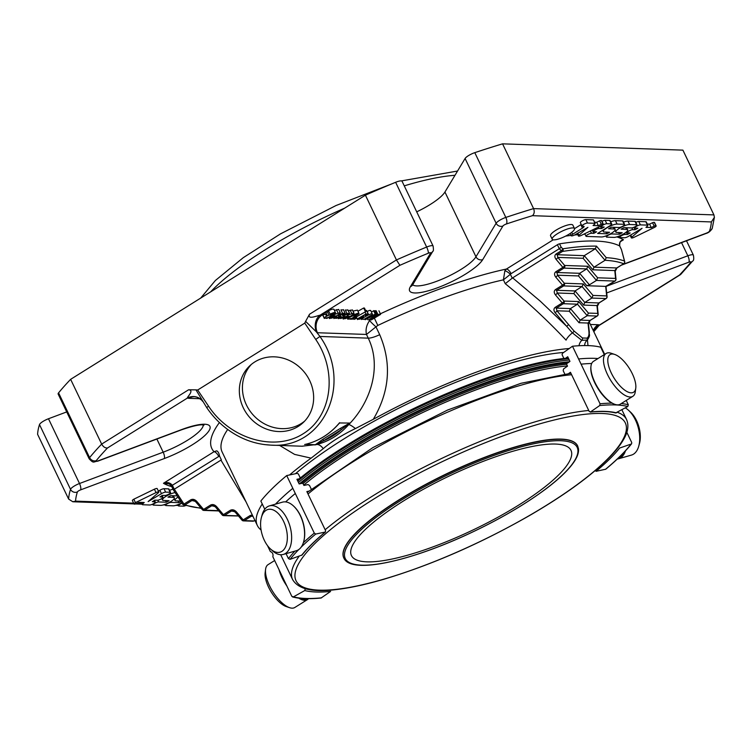 <?xml version="1.0" encoding="UTF-8"?>
<svg xmlns="http://www.w3.org/2000/svg" width="752" height="752" viewBox="0 0 752 752"><rect width="100%" height="100%" fill="white"/><g stroke="black" fill="none" stroke-linecap="round" stroke-linejoin="round"><path stroke-width="1.13" d="M555.484 444.056A121.721 29.46 -25.6 0 1 570.984 450.354A121.721 29.46 -25.6 0 1 473.948 529.521A121.721 29.46 -25.6 0 1 351.438 555.549A121.721 29.46 -25.6 0 1 425.171 488.311A121.721 29.46 -25.6 0 1 555.484 444.056M274.659 560.531L268.069 564.639A25.248 10.293 58 0 0 265.578 569.33L265.136 572.845A22.184 9.043 58 0 0 271.406 592.332A22.184 9.043 58 0 0 286.174 606.526L289.529 607.663A25.248 10.293 58 0 0 292.039 608.161A25.248 10.293 58 0 0 294.831 607.475L307.418 599.617A25.248 10.293 58 0 0 308.47 598.686M631.125 392.835A22.184 9.043 -122 0 1 610.455 371.168A22.184 9.043 -122 0 1 614.722 354.446A22.184 9.043 -122 0 1 629.49 368.63A22.184 9.043 -122 0 1 635.769 388.126A22.184 9.043 -122 0 1 631.125 392.835M617.307 459.04A25.248 14.109 -105.9 0 0 618.454 458.805L631.417 455.101A25.248 14.109 -105.9 0 0 635.073 452.92A25.248 14.109 -105.9 0 0 638.749 446.162L639.463 443.605A22.184 12.399 -105.9 0 0 630.467 412.058L628.503 410.263A25.248 14.109 -105.9 0 0 625.335 407.885M283.269 550.257A22.184 12.399 74.1 0 1 270.438 548.904A22.184 12.399 74.1 0 1 261.433 517.367A22.184 12.399 74.1 0 1 281.314 517.329A22.184 12.399 74.1 0 1 283.269 550.257M265.578 569.33A25.248 10.293 58 0 0 272.722 591.514A25.248 10.293 58 0 0 289.529 607.663M635.769 388.126L635.318 391.632A25.248 10.293 -122 0 1 632.827 396.323A25.248 10.293 -122 0 1 630.035 397A25.248 10.293 -122 0 1 609.007 377.448A25.248 10.293 -122 0 1 606.065 353.487A25.248 10.293 -122 0 1 611.376 353.308L614.722 354.446M638.749 446.162A25.248 14.109 -105.9 0 0 628.503 410.263M261.433 517.367L262.147 514.81A25.248 14.109 74.1 0 1 269.479 505.861A25.248 14.109 74.1 0 1 288.806 522.734A25.248 14.109 74.1 0 1 286.991 552.241A25.248 14.109 74.1 0 1 283.335 554.431A25.248 14.109 74.1 0 1 272.393 550.699L270.438 548.904M343.805 557.946A129.645 31.377 -25.6 0 1 343.758 557.843A129.645 31.377 -25.6 0 1 422.286 486.234A129.645 31.377 -25.6 0 1 561.077 439.102A129.645 31.377 -25.6 0 1 577.592 445.804A129.645 31.377 -25.6 0 1 577.639 445.917M298.713 598.131A25.248 10.293 58 0 0 304.626 600.293A25.248 10.293 58 0 0 307.418 599.617M278.992 569.574A25.248 10.293 58 0 0 286.888 586.043M632.827 396.323L620.24 404.191A25.248 10.293 -122 0 1 617.448 404.867A25.248 10.293 -122 0 1 614.939 404.369A25.248 10.293 -122 0 1 598.131 388.22A25.248 10.293 -122 0 1 590.987 366.036A25.248 10.293 -122 0 1 593.478 361.355L606.065 353.487M618.454 458.805A25.248 14.109 -105.9 0 0 622.111 456.614A25.248 14.109 -105.9 0 0 625.485 450.843M269.479 505.861L282.442 502.157A25.248 14.109 74.1 0 1 293.393 505.889A25.248 14.109 74.1 0 1 303.629 541.788A25.248 14.109 74.1 0 1 299.963 548.546A25.248 14.109 74.1 0 1 296.297 550.727L283.335 554.431M301.063 598.385A24.6 10.03 58 0 0 304.851 599.41A24.6 10.03 58 0 0 307.681 598.677M614.572 404.238A24.6 10.03 -122 0 1 614.224 404.125A24.6 10.03 -122 0 1 597.849 388.399A24.6 10.03 -122 0 1 590.893 366.788A24.6 10.03 -122 0 1 590.95 366.421M618.21 458.184A24.6 13.743 -105.9 0 0 621.321 456.201A24.6 13.743 -105.9 0 0 623.775 452.648M293.6 506.087A24.6 13.743 74.1 0 1 293.806 506.275A24.6 13.743 74.1 0 1 303.78 541.243A24.6 13.743 74.1 0 1 303.705 541.515M299.428 478.761L296.918 479.287L299.146 483.94L302.783 483.179L303.921 485.435L308.066 484.561L309.533 485.501L311.253 489.091M264.77 509.245L260.85 501.048A194.561 47.094 -25.6 0 1 286.719 475.565L297.125 473.375L298.365 473.957L300.039 477.445L299.681 478.704M275.467 504.15A194.561 47.094 -25.6 0 1 292.81 488.292L286.719 475.565M285.628 501.913A194.561 47.094 -25.6 0 1 295.301 493.491L292.81 488.292M294.869 551.141A194.561 47.094 154.4 0 0 288.42 558.595L286.051 553.651M308.734 491.169L306.854 491.564L325.616 530.724L325.24 532.049L315.755 534.052L314.289 533.112L295.301 493.491M288.42 558.595L290.075 559.338L302.041 555.014M302.06 555.023C307.653 547.982 315.473 540.274 325.522 531.918L325.24 532.049A179.907 43.541 154.4 0 0 301.58 555.352M605.473 469.342A193.264 46.784 154.4 0 0 631.154 444.056L619.648 448.042A179.907 43.541 154.4 0 1 595.988 471.344L605.745 469.21C616.79 460.045 625.42 451.548 631.624 443.727L631.727 442.533L626.82 432.306M564.733 373.904L563.192 370.708L563.539 368.95L567.506 366.149L566.463 363.846L569.95 361.392L567.722 356.739L565.457 358.337M565.072 358.61L563.718 358.121L562.054 354.634L562.515 353.271L572.488 346.24A194.561 47.094 -25.6 0 1 600.745 347.227L604.279 354.606M597.972 358.544A194.561 47.094 -25.6 0 0 578.589 358.967L572.488 346.24M578.589 358.967L581.08 364.165A194.561 47.094 -25.6 0 1 591.674 363.507M611.959 403.119A194.561 47.094 154.4 0 0 600.058 403.786L581.08 364.165M615.615 412.951L627.77 406.522L628.315 404.773L626.237 400.44M600.058 403.786L599.72 405.544L590.226 412.096C600.895 411.09 609.355 411.372 615.606 412.97M616.471 412.857A179.907 43.541 154.4 0 0 590.63 411.946L589.201 411.438L570.448 372.278L568.766 373.462M305.256 588.694L304.757 590.546L293.459 596.872L291.823 596.355L272.835 556.724C273.437 554.196 272.6 552.466 270.344 551.536L267.524 545.651M321.095 598L330.598 591.448A179.907 43.541 154.4 0 1 304.757 590.546M321.508 597.849A193.264 46.784 154.4 0 1 293.459 596.872L292.594 596.975C299.794 598.836 309.298 599.175 321.095 598.009M590.367 320.22A1.946 0.79 -122 0 1 590.226 320.39L597.267 316A1.946 1.946 0 0 0 598.169 314.148A1.946 1.372 174.2 0 0 597.746 313.405L588.402 313.076L587.227 315.708L577.48 304.193L563.351 303.705A1.946 1.711 -88 0 0 564.047 301.054A1.946 0.602 139.7 0 1 562.252 302.943A1.946 0.79 58 0 0 563.351 303.705L556.32 308.094L556.922 310.792L574.077 331.068L582.452 337.977L586.983 338.137C588.59 337.093 589.239 334.913 588.91 331.585L588.026 323.05L590.01 320.446L580.196 320.098L587.227 315.708L597.05 316.047A1.946 0.79 58 0 0 597.267 316A1.946 0.79 58 0 0 597.445 315.708M578.655 301.561L577.48 304.193L570.439 308.593L569.273 311.225L556.922 310.792A1.946 0.602 -40.3 0 1 555.117 312.682C553.528 310.473 553.557 308.696 555.211 307.342L562.252 302.943L555.427 294.887A1.946 0.602 -40.3 0 0 557.223 292.998L564.047 301.054L578.655 301.561L588.402 313.076M555.211 307.342A1.946 0.79 -122 0 0 556.32 308.094L570.439 308.593L580.196 320.098L579.021 322.73L588.026 323.05A1.946 1.372 -5.8 0 1 588.459 323.792L590.226 320.39A1.946 0.79 -122 0 1 590.01 320.446L597.05 316.047A1.946 1.711 92 0 0 597.746 313.405L596.947 305.556L598.93 302.953L584.802 302.464L575.054 290.949L573.879 293.581L557.223 292.998L556.621 290.3L563.662 285.91A1.946 1.711 -88 0 0 564.348 283.26A1.946 0.602 139.7 0 1 562.552 285.149A1.946 0.79 58 0 0 563.662 285.91L582.095 286.55L575.054 290.949L556.621 290.3A1.946 0.79 -122 0 1 555.521 289.548L562.552 285.149L555.728 277.093A1.946 0.602 -40.3 0 0 557.523 275.204L564.348 283.26L583.261 283.918L582.095 286.55L591.843 298.065L584.802 302.464L583.637 305.086L573.879 293.581M599.288 302.727A1.946 0.79 -122 0 1 599.147 302.896L606.187 298.506A1.946 1.946 0 0 0 607.09 296.655A1.946 1.372 174.2 0 0 606.657 295.912L593.018 295.433L591.843 298.065L605.971 298.553A1.946 0.79 58 0 0 606.187 298.506A1.946 0.79 58 0 0 606.366 298.215M589.418 284.82L579.67 273.305L578.495 275.937L557.523 275.204L556.922 272.506L563.962 268.116A1.946 1.711 -88 0 0 564.658 265.465A1.946 0.602 139.7 0 1 562.863 267.364A1.946 0.79 58 0 0 563.962 268.116L586.701 268.906L579.67 273.305L556.922 272.506A1.946 0.79 -122 0 1 555.822 271.754L562.863 267.364L556.038 259.299A1.946 0.602 -40.3 0 0 557.834 257.41L564.658 265.465L587.876 266.274L586.701 268.906L596.458 280.421L589.418 284.82L586.786 285.722L578.495 275.937M606.074 286.653L615.108 281.013A1.946 1.946 0 0 0 616.01 279.161A1.946 1.372 174.2 0 0 615.578 278.419L597.624 277.789L596.458 280.421L614.892 281.06A1.946 0.79 58 0 0 615.108 281.013A1.946 0.79 58 0 0 615.286 280.722M583.11 258.293L584.276 255.661L557.232 254.721L557.834 257.41L583.11 258.293L592.858 269.799L594.033 267.176L584.276 255.661L595.311 248.771L596.477 246.13L606.234 257.663L605.059 260.286L594.033 267.176L616.772 267.966L614.788 270.57A1.946 1.372 -5.8 0 1 615.211 271.312L616.01 279.161M242.229 520.262A1.946 1.711 -88 0 0 243.413 520.873L253.161 521.211L254.937 520.459M222.423 515.026A1.946 1.711 -88 0 0 223.607 515.637L238.44 515.985M596.477 246.13A258.378 62.538 154.4 0 0 562.891 248.818A1.946 0.479 132.2 0 1 561.368 250.689A1.946 0.79 58 0 0 562.468 251.441A1.946 1.476 -98.8 0 0 562.891 248.818L561.189 247.286L559.291 248.705L557.382 244.738A1.946 0.47 154.4 0 1 559.544 243.845L561.189 247.286M583.637 305.086L596.947 305.556A1.946 1.372 -5.8 0 1 597.379 306.299L599.147 302.896A1.946 0.79 -122 0 1 598.93 302.953L605.971 298.553A1.946 1.711 92 0 0 606.657 295.912L605.698 286.38L586.786 285.722M605.698 286.38L614.892 281.06A1.946 1.711 92 0 0 615.578 278.419L614.788 270.57L592.858 269.799M624.63 262.241A1.946 1.457 165.8 0 0 624.686 261.508A1.946 1.457 165.8 0 0 624.47 261.066A1.946 1.842 110.7 0 1 623.615 263.689A256.432 62.068 154.4 0 0 605.059 260.286M252.822 516.032L251.337 516.229L244.297 520.628A1.946 0.79 -122 0 1 243.197 519.876A1.946 0.602 139.7 0 1 241.994 520.177A1.946 1.946 0 0 0 243.413 520.873A1.946 1.711 -88 0 0 244.297 520.628L254.12 520.967M232.565 510.768L235.169 512.121A1.946 0.602 -40.3 0 1 235.15 511.802L231.531 511.003L233.806 511.078M241.994 520.177L235.169 512.121A1.946 0.602 -40.3 0 0 236.372 511.811C234.408 509.837 232.434 509.311 230.422 510.241A1.946 0.79 58 0 0 231.531 511.003L224.491 515.393A1.946 0.79 -122 0 1 223.391 514.641A1.946 0.602 139.7 0 1 222.188 514.951A1.946 1.946 0 0 0 223.607 515.637A1.946 1.711 -88 0 0 224.491 515.393L238.356 515.881M212.76 505.532L215.363 506.895A1.946 0.602 -40.3 0 1 215.345 506.575L211.726 505.767L214 505.852M222.188 514.951L215.363 506.895A1.946 0.602 -40.3 0 0 216.557 506.585C214.602 504.601 212.628 504.084 210.616 505.015A1.946 0.79 58 0 0 211.726 505.767L204.685 510.166A1.946 0.79 -122 0 1 203.585 509.414A1.946 0.602 139.7 0 1 202.382 509.724A1.946 1.946 0 0 0 203.801 510.411A1.946 1.711 -88 0 0 204.685 510.166L218.55 510.646M192.954 500.306L195.558 501.659A1.946 0.602 -40.3 0 1 195.539 501.349L191.92 500.541L194.195 500.616M182.736 504.282A1.946 1.842 -69.3 0 0 185.067 504.818A1.946 0.79 -122 0 1 183.967 504.066A1.946 0.686 146.3 0 1 182.633 504.188A1.946 0.686 146.3 0 1 182.586 504.028M595.011 223.297L587.491 223.034A3.29 0.799 154.4 0 0 583.975 224.228A3.29 0.799 154.4 0 0 581.982 226.051A3.29 0.799 154.4 0 0 582.302 226.211L583.599 226.258A3.713 0.902 -25.6 0 1 584.069 226.446A3.713 0.902 -25.6 0 1 582.48 228.11L572.629 234.267A3.29 0.799 154.4 0 0 571.219 235.743A3.29 0.799 154.4 0 0 575.741 234.38L587.923 227.348L578.89 235.31A2.792 0.677 154.4 0 0 578.438 236.015A2.792 0.677 154.4 0 0 581.089 235.498L601.854 225.393A2.632 0.639 154.4 0 0 603.264 224.049A2.632 0.639 154.4 0 0 602.963 223.917A2.632 0.639 154.4 0 0 601.262 224.265L598.329 225.694L593.055 225.515L594.672 224.115A2.632 0.639 154.4 0 0 595.152 223.4A2.632 0.639 154.4 0 0 595.011 223.297L593.384 219.885A2.632 0.639 154.4 0 1 593.516 219.988A2.632 0.639 154.4 0 1 593.516 220.157M617.129 267.74A1.946 0.79 -122 0 1 616.988 267.909A1.946 0.79 -122 0 1 616.772 267.966L623.615 263.689A1.946 0.79 58 0 0 623.831 263.632A1.946 1.946 0 0 0 624.686 261.508L621.434 249.551L624.47 261.066A258.378 62.538 154.4 0 0 606.234 257.663M621.744 240.593L623.446 239.766A263.576 63.798 154.4 0 0 616.8 236.899M619.742 246.101A1.946 0.47 154.4 0 0 619.742 246.017A1.946 0.47 154.4 0 0 619.667 245.942C619.018 242.595 620.278 240.537 623.446 239.766L620.607 241.533M626.651 229.435A8.216 1.993 -25.6 0 1 627.694 229.858A8.216 1.993 -25.6 0 1 622.722 234.398A8.216 1.993 -25.6 0 1 613.923 237.388L606.808 237.143A3.29 0.799 -25.6 0 1 606.385 236.974A3.29 0.799 -25.6 0 1 608.377 235.15A3.29 0.799 -25.6 0 1 611.893 233.957L619.451 234.22L622.195 232.725L616.866 232.462A8.225 1.993 -25.6 0 1 615.813 232.03A8.225 1.993 -25.6 0 1 620.795 227.489A8.225 1.993 -25.6 0 1 629.593 224.5L636.615 224.745A3.29 0.799 -25.6 0 1 637.038 224.923A3.29 0.799 -25.6 0 1 635.045 226.737A3.29 0.799 -25.6 0 1 631.53 227.931L623.85 227.659L621.096 229.163L626.651 229.435L625.833 227.734M611.329 227.226L608.584 228.73L614.13 229.003A8.216 1.993 -25.6 0 1 615.183 229.426A8.216 1.993 -25.6 0 1 610.201 233.966A8.216 1.993 -25.6 0 1 601.403 236.955L586.428 236.429A3.29 0.799 -25.6 0 1 586.015 236.26A3.29 0.799 -25.6 0 1 588.008 234.445A3.29 0.799 -25.6 0 1 591.523 233.252L593.836 233.327L596.59 231.823L594.071 231.654A3.29 0.799 -25.6 0 1 593.648 231.484A3.29 0.799 -25.6 0 1 595.64 229.67A3.29 0.799 -25.6 0 1 599.156 228.476L601.478 228.561L604.232 227.057L601.703 226.888A3.29 0.799 -25.6 0 1 601.29 226.719A3.29 0.799 -25.6 0 1 603.273 224.904A3.29 0.799 -25.6 0 1 606.798 223.711L611.32 223.861A3.29 0.799 -25.6 0 1 611.733 224.04A3.29 0.799 -25.6 0 1 610.333 225.506L597.605 233.458L606.845 233.787L609.59 232.283L604.345 232.02A8.225 1.993 -25.6 0 1 603.292 231.597A8.225 1.993 -25.6 0 1 608.274 227.057A8.225 1.993 -25.6 0 1 617.072 224.068L624.207 224.312A3.29 0.799 -25.6 0 1 624.63 224.481A3.29 0.799 -25.6 0 1 622.637 226.305A3.29 0.799 -25.6 0 1 619.112 227.499L611.329 227.226M378.82 314.881L368.63 319.826L376.188 314.966L374.252 315.285L365.171 319.703L375.229 314.045L376.009 314.073L374.346 315.003L376.498 314.186L377.842 314.289L376.959 315.097C379.299 314.063 380.493 313.847 380.531 314.439L371.328 319.92L378.905 314.919M375.915 310.585L377.842 314.289L376.207 310.886L374.487 310.896M335.768 318.021L335.561 317.598L336.943 317.805L338.832 316.686L339.34 315.05L342.555 313.255L345.008 313.358L343.382 314.703L342.508 314.74L343.222 313.584L340.694 314.703L340.534 316.019L336.736 318.303L334.01 318.209L336.887 316.601L335.796 318.021L335.599 317.551M333.427 317.485L333.935 318.547L333.615 317.4M343.561 313.706L342.263 313.781M354.521 319.327L356.457 318.237L354.521 319.327M366.609 314.768L365.265 314.703L358.695 318.444C358.685 319.055 359.907 318.707 362.342 317.41L362.953 317.541C360.772 319.111 358.883 319.581 357.275 318.942L365.97 314.007L368.142 314.195L366.365 315.596L365.5 315.633L366.459 314.449M366.6 310.416L368.142 314.195M357.567 319.572L356.307 316.93M339.923 317.805L341.352 317.955L343.241 316.846L343.749 315.201L346.963 313.415L349.417 313.509L347.791 314.853L346.916 314.891L347.631 313.744L345.093 314.853L344.942 316.169L341.145 318.463L338.409 318.359L340.412 316.789L341.286 316.752L340.224 318.171M337.911 317.805L338.344 318.707L338.099 317.711M347.969 313.857L346.672 313.932M352.19 319.252L366.074 311.441L352.19 319.252M357.491 314.167L353.619 315.003C357.003 313.311 358.826 312.907 359.089 313.791L350.526 319.186L349.746 319.168L350.78 318.453L347.866 319.233L347.565 318.754L349.107 317.532L352.509 315.981L355.762 315.605L357.567 314.214M352.97 311.093L357.482 310.125L359.089 313.791M333.973 313.349L330.109 314.176C333.484 312.494 335.307 312.089 335.571 312.973L327.007 318.369L326.227 318.34L327.261 317.635L324.347 318.416L324.046 317.936L325.588 316.705L328.991 315.163L332.243 314.787L334.057 313.396M333.973 309.335L335.571 312.973M557.486 233.684A12.361 2.989 -25.6 0 1 574.49 228.542A12.361 2.989 -25.6 0 1 564.63 236.589A12.361 2.989 -25.6 0 1 552.194 239.23A12.361 2.989 -25.6 0 1 557.486 233.684M363.874 317.382L368.706 314.806C370.501 314.552 371.046 312.888 372.541 314.477L363.93 319.356L361.721 319.074L363.874 317.382L363.066 315.699M361.58 319.544L361.374 318.34M370.576 310.397L370.924 311.037C369.411 309.476 368.865 311.149 367.079 311.394L368.217 313.781M631.793 237.153L642.058 228.298L628.691 236.203A3.328 0.808 -25.6 0 1 624.527 237.754L620.024 237.604A3.29 0.799 -25.6 0 1 619.61 237.435A3.29 0.799 -25.6 0 1 621.603 235.62A3.29 0.799 -25.6 0 1 625.119 234.417L627.431 234.502L630.185 232.998L627.666 232.829A3.29 0.799 -25.6 0 1 627.243 232.659A3.29 0.799 -25.6 0 1 629.236 230.845A3.29 0.799 -25.6 0 1 632.752 229.651L635.073 229.736L637.828 228.223L635.299 228.063A3.29 0.799 -25.6 0 1 634.885 227.894A3.29 0.799 -25.6 0 1 636.869 226.079A3.29 0.799 -25.6 0 1 640.394 224.876L647.463 225.13A3.328 0.808 -25.6 0 1 647.886 225.299A3.328 0.808 -25.6 0 1 647.359 226.145L645.94 227.367L651.223 227.555L654.174 226.117A2.632 0.639 -25.6 0 1 655.876 225.769A2.632 0.639 -25.6 0 1 656.167 225.901A2.632 0.639 -25.6 0 1 654.738 227.264L634.143 237.275A2.792 0.677 -25.6 0 1 631.351 237.867A2.792 0.677 -25.6 0 1 631.793 237.153L630.731 234.925M344.642 317.842L348.721 317.184L345.525 318.604L342.959 318.773L348.843 314.75L353.572 313.152L353.882 313.819L350.169 316.432L346.794 316.31L344.482 318.199M343.438 319.074L342.78 317.729L343.448 319.083M330.927 317.363L335.007 316.705L331.811 318.124L329.244 318.293L335.129 314.27L339.857 312.672L340.167 313.34L336.454 315.953L333.08 315.831L330.758 317.692M328.972 317.1L329.714 318.594L328.991 317.09M177.181 495.878L170.723 495.653L167.978 497.157L173.317 497.42A8.225 1.993 -25.6 0 1 174.361 497.843A8.225 1.993 -25.6 0 1 169.388 502.383A8.225 1.993 -25.6 0 1 160.58 505.372L153.558 505.128A3.29 0.799 -25.6 0 1 153.145 504.959A3.29 0.799 -25.6 0 1 155.128 503.144A3.29 0.799 -25.6 0 1 158.653 501.951L166.333 502.214L169.087 500.71L163.532 500.437A8.216 1.993 -25.6 0 1 162.488 500.014A8.216 1.993 -25.6 0 1 166.587 495.972A8.216 1.993 -25.6 0 1 175.066 492.588M218.672 456.332A5.198 2.115 58 0 0 214.038 451.708L216.661 450.852A5.198 2.416 -100.6 0 1 219.509 456.003L172.368 485.266A1.946 0.47 154.4 0 0 171.531 486.14L173.223 489.684L174.267 489.242L172.368 485.266C169.924 482.521 166.963 481.863 163.466 483.292A263.576 63.798 154.4 0 0 171.776 486.657M173.242 489.646L171.597 486.206A1.946 0.47 154.4 0 1 171.531 486.14L169.256 483.893L163.466 483.292L214.038 451.708A201.386 48.739 154.4 0 1 219.415 422.549M181.768 502.891A8.225 1.993 -25.6 0 1 173.101 505.814L165.966 505.56A3.29 0.799 -25.6 0 1 165.553 505.391A3.29 0.799 -25.6 0 1 167.546 503.577A3.29 0.799 -25.6 0 1 171.071 502.383L178.854 502.646L181.044 501.791M185.537 505.626A3.29 0.799 -25.6 0 1 183.385 506.171L178.863 506.011A3.29 0.799 -25.6 0 1 178.44 505.842A3.29 0.799 -25.6 0 1 179.85 504.366L181.899 503.088M180.546 501.039L176.043 500.879A8.216 1.993 -25.6 0 1 175 500.456A8.216 1.993 -25.6 0 1 177.98 497.11M135.445 502.618L156.04 492.598A2.792 0.677 -25.6 0 1 158.832 492.015A2.792 0.677 -25.6 0 1 158.381 492.72L148.125 501.584L161.492 493.679A3.328 0.808 -25.6 0 1 165.647 492.118L170.149 492.278A3.29 0.799 -25.6 0 1 170.572 492.447A3.29 0.799 -25.6 0 1 168.58 494.261A3.29 0.799 -25.6 0 1 165.064 495.455L162.742 495.38L159.988 496.884L162.517 497.044A3.29 0.799 -25.6 0 1 162.93 497.213A3.29 0.799 -25.6 0 1 160.947 499.037A3.29 0.799 -25.6 0 1 157.422 500.23L155.109 500.146L152.355 501.65L154.884 501.819A3.29 0.799 -25.6 0 1 155.297 501.988A3.29 0.799 -25.6 0 1 153.305 503.802A3.29 0.799 -25.6 0 1 149.789 504.996L142.72 504.752A3.328 0.808 -25.6 0 1 142.297 504.583A3.328 0.808 -25.6 0 1 142.824 503.727L144.234 502.515L138.951 502.327L136.009 503.765A2.632 0.639 -25.6 0 1 134.307 504.113A2.632 0.639 -25.6 0 1 134.016 503.981A2.632 0.639 -25.6 0 1 135.445 502.618L133.809 499.206A2.632 0.639 154.4 0 0 132.38 500.569L134.016 503.981M305.406 444.357L315.088 444.733A1.297 1.166 33.5 0 1 315.614 444.667L323.736 440.653A71.741 63.159 -88 0 0 341.361 429.636A1.297 0.526 58 0 0 340.205 428.48L349.398 423.301L341.361 429.636L323.736 440.653A1.297 0.526 58 0 0 322.57 439.497L315.126 444.883L305.538 444.329M339.114 423.414L339.603 422.699A73.038 64.305 92 0 1 304.673 444.517L305.528 444.31M339.265 423.235A1.297 1.166 -146.5 0 1 339.688 422.962L350.056 423.066L339.688 422.962L338.757 423.837M588.459 323.792L589.333 332.318C588.807 335.58 591.006 334.179 587.397 340.036L581.794 340.336L572.385 332.882A7.793 2.171 -43.9 0 0 566.077 340.139C546.798 319.732 526.522 300.913 505.259 283.701L512.638 277.855L559.291 248.705M574.077 331.068A1.946 0.592 -40.1 0 1 572.385 332.882L566.66 326.302A1.946 0.602 -40.3 0 0 568.456 324.413M606.009 286.691L607.09 296.655M588.666 325.842A1.946 1.372 174.2 0 0 588.233 325.099M202.382 509.724L195.558 501.659A1.946 0.602 -40.3 0 0 196.751 501.358L203.585 509.414L210.616 505.015M174.267 489.242L221.361 459.867L219.509 456.003M587.491 223.034L585.864 219.622A3.29 0.799 154.4 0 0 582.339 220.825A3.29 0.799 154.4 0 0 580.347 222.639L581.982 226.051M574.528 228.655L580.845 224.707A3.713 0.902 154.4 0 0 581.221 224.463M603.264 224.049L601.628 220.637A2.632 0.639 154.4 0 0 601.337 220.505A2.632 0.639 154.4 0 0 599.635 220.862L601.262 224.265M602.963 223.917L601.337 220.505M598.329 225.694L596.693 222.291L599.635 220.862M594.578 222.216L596.693 222.291M585.864 219.622L593.384 219.885M504.855 270.805L503.417 279.847L510.382 274.292A5.198 1.57 38.2 0 0 504.855 270.805L506.434 269.037A5.198 2.115 -122 0 1 511.078 273.662L557.382 244.738M637.038 224.923L635.402 221.511A3.29 0.799 154.4 0 0 634.989 221.342L627.967 221.097A8.225 1.993 154.4 0 0 623.493 222.113M615.183 230.723L614.694 230.704M624.63 224.481L622.994 221.079A3.29 0.799 154.4 0 0 622.571 220.909L615.446 220.656A8.225 1.993 154.4 0 0 610.662 221.793M611.733 224.04L610.107 220.627A3.29 0.799 154.4 0 0 609.684 220.458L605.163 220.298A3.29 0.799 154.4 0 0 601.957 221.332M367.85 319.797L367.418 318.904M370.548 319.891L370.116 318.989M377.579 313.998L376.207 310.886M376.009 314.073L374.374 310.661L371.347 311.901M375.229 314.045L373.603 310.642M365.171 319.703L364.842 319.027M342.508 314.74L342.085 313.847M342.555 313.255L340.929 309.852L343.373 309.946M338.917 315.539L338.513 314.693M336.943 317.805L336.482 316.855M336.887 316.601L336.548 315.896M336.003 316.63L335.665 315.925M355.574 318.209L355.254 317.523M356.457 318.237L355.931 317.137M353.637 319.299L353.308 318.613M362.953 317.541L362.276 316.122M362.342 317.41L361.834 316.357M365.5 315.633L365.087 314.768M346.916 314.891L346.493 313.998M346.963 313.415L345.328 310.003L347.781 310.106M343.326 315.69L342.856 314.721M341.352 317.955L340.891 317.006M341.286 316.752L340.665 315.455M366.074 311.441L364.438 308.038L363.658 308.01L357.99 311.196M365.293 311.413L363.658 308.01M351.4 319.224L351.175 318.735M350.065 316.977L349.802 316.413M353.619 315.003L353.318 314.374M355.762 315.605L355.292 314.618M326.556 316.15L325.625 314.223L322.749 315.003L322.42 314.524L325.71 312.353L328.962 311.544M326.575 314.148L325.832 314.646M330.109 314.176L328.474 310.773C331.848 309.081 333.672 308.677 333.935 309.561M332.243 314.787L331.773 313.8M574.49 228.542L572.855 225.139A12.361 2.989 154.4 0 0 555.85 230.272A12.361 2.989 154.4 0 0 550.558 235.818L552.194 239.23M656.167 225.901L654.531 222.489A2.632 0.639 154.4 0 0 654.24 222.357A2.632 0.639 154.4 0 0 652.539 222.705L649.596 224.143L647.293 224.058M655.876 225.769L654.24 222.357M654.174 226.117L652.539 222.705M651.223 227.555L649.596 224.143M647.886 225.299L646.25 221.887A3.328 0.808 154.4 0 0 645.827 221.718L638.758 221.473A3.29 0.799 154.4 0 0 635.816 222.366M348.326 310.82L352.415 309.918L354.042 313.33M348.721 317.184L348.326 316.366M348.11 317.062L347.772 316.348M334.48 310.397L338.691 309.439L340.327 312.851M335.007 316.705L334.612 315.887M334.396 316.583L334.057 315.868M173.016 489.251A8.216 1.993 154.4 0 0 169.557 490.323M174.37 499.14L173.881 499.121M156.04 492.598L154.404 489.195L133.809 499.206M170.572 492.447L168.937 489.035A3.29 0.799 154.4 0 0 168.514 488.866L164.021 488.715A3.328 0.808 154.4 0 0 159.856 490.266L158.418 491.169M158.832 492.015L157.196 488.603A2.792 0.677 154.4 0 0 154.404 489.195M201.94 400.459A12.981 12.239 -70.9 0 0 197.052 397.188L194.712 396.708A12.981 11.43 -88 0 0 188.818 398.325L199.985 398.72M315.614 444.667L315.126 444.883A73.038 64.305 -88 0 0 316.902 444.47C329.103 441.264 339.735 434.628 348.796 424.542C370.717 402.16 382.091 366.581 368.245 338.146L366.478 334.452C365.416 329.639 366.468 325.005 369.627 320.531A7.793 0.696 -137.6 0 0 375.953 326.847L366.478 334.452L317.438 332.741A12.981 11.43 92 0 1 322.044 315.097L320.023 315.21L399.904 265.306L396.436 259.938L365.416 195.182A355.433 86.029 -25.6 0 1 395.627 182.294A8.046 1.946 -25.6 0 1 402.085 181.307L433.105 246.064A8.046 1.946 154.4 0 0 426.647 247.051A5.198 1.128 67.6 0 1 428.311 253.208A350.244 84.769 154.4 0 0 399.904 265.306M349.351 423.583L350.056 423.066A73.038 64.305 -88 0 1 348.796 424.542A12.981 2.876 -136.3 0 1 355.414 428.565C341.793 435.173 331.068 441.875 323.238 448.671L311.121 458.147A193.593 46.859 154.4 0 0 289.548 474.973M590.358 324.46L598.103 324.732A12.981 11.43 -88 0 0 593.262 330.513M598.996 325.56L599.57 324.967A12.981 12.239 -70.9 0 0 593.751 331.529M316.432 331.961L305.603 321.377L309.514 314.242C307.07 320.051 317.109 315.727 320.023 315.21A12.981 10.199 82.8 0 0 316.432 331.961L319.929 336.454L315.737 339.443C337.845 371.902 331.914 416.157 303.103 433.81C274.612 451.952 230.328 439.074 208.652 406.343L206.593 407.415C213.173 417.181 221.351 425.331 231.118 431.864C243.46 440.033 256.742 444.46 270.964 445.128L271.077 445.137C323.68 449.113 353.261 383.313 319.929 336.454L368.245 338.146A12.981 3.14 154.4 0 0 379.704 334.668C391.839 363.244 389.705 391.454 373.302 419.296L355.414 428.565M264.29 444.564L270.964 445.137M202.457 401.258C202.88 400.882 201.085 399.528 197.052 397.188L197.052 397.188A12.981 12.239 -70.9 0 0 187.351 398.09C186.985 397.009 194.636 390.297 188.583 389.79L101.661 444.094C103.25 446.848 105.186 448.154 107.47 447.995A350.244 84.769 154.4 0 0 96.181 460.694A2.858 0.696 154.4 0 0 98.004 460.891L181.674 429.571A40.975 9.917 154.4 0 1 209.131 430.529A40.975 9.917 154.4 0 1 164.256 458.57L80.577 489.89A2.858 0.696 154.4 0 0 77.39 491.968A350.244 84.769 154.4 0 0 75.548 501.133L133.621 503.154M68.629 499.074L37.6 434.318A355.433 86.029 -25.6 0 1 39.499 424.598A8.046 1.946 -25.6 0 1 48.476 418.751L79.505 483.508A8.046 1.946 154.4 0 0 70.528 489.355A355.433 86.029 154.4 0 0 68.629 499.074L72.822 501.763L75.548 501.133M690.731 262.373A5.198 4.474 -140.6 0 0 692.564 261.123L680.767 274.377L679.441 275.063A350.244 84.769 154.4 0 0 690.731 262.373A2.858 0.696 154.4 0 0 688.917 262.166L606.714 292.942M713.93 214.903L533.582 208.605L502.562 143.839L682.901 150.137L713.93 214.903L714.4 217.309L711.373 221.934L532.454 215.683A350.244 84.769 154.4 0 0 506.322 224.002A2.858 0.696 154.4 0 0 502.881 226.07L482.728 259.609A40.975 9.917 154.4 0 1 437.852 287.64A40.975 9.917 154.4 0 1 410.395 286.681L430.548 253.142A2.858 0.696 154.4 0 0 428.311 253.208M506.322 224.002A5.198 2.322 71.6 0 0 505.823 217.422A355.433 86.029 154.4 0 1 533.582 208.605C534.7 211.575 534.324 213.935 532.454 215.683M206.593 407.415L195.962 389.874L197.682 390.015L304.767 323.116L305.603 321.377M254.825 361.919A38.982 35.476 46.8 0 1 304.626 372.522A38.982 35.476 46.8 0 1 303.188 422.586A38.982 35.476 46.8 0 1 250.642 418.488A38.982 35.476 46.8 0 1 249.796 365.782A38.982 35.476 46.8 0 1 254.825 361.919M195.962 389.874L188.583 389.79M70.632 379.337L101.661 444.094A355.433 86.029 154.4 0 0 89.601 457.62A8.046 1.946 154.4 0 0 89.168 458.814L58.148 394.057A8.046 1.946 -25.6 0 1 58.571 392.864A355.433 86.029 -25.6 0 1 70.632 379.337L365.416 195.182M48.476 418.751L66.702 411.927M416.711 211.838A35.786 8.657 -25.6 0 0 444.94 192.023L465.093 158.484A8.046 1.946 -25.6 0 1 474.794 152.656A355.433 86.029 -25.6 0 1 502.562 143.839M301.984 446.218L316.902 444.47A12.981 7.21 -105.2 0 1 323.238 448.671M374.393 318.19L377.824 325.447L375.953 326.847L379.704 334.668M587.434 340.007L587.998 345.61M587.124 340.327A7.793 5.678 169.6 0 0 587.603 340.891M297.801 481.13A189.241 45.806 -25.6 0 1 346.089 446.679A189.241 45.806 -25.6 0 1 568.653 358.685M262.241 503.953A193.593 46.859 154.4 0 0 257.353 525.507A193.593 46.859 154.4 0 0 261.085 530M311.121 458.147L294.615 454.405L279.612 445.438M569.255 348.524A193.593 46.859 154.4 0 0 373.302 419.296M582.452 337.977A1.946 1.532 -66.9 0 1 581.794 340.336A7.793 6.054 -69.7 0 0 578.993 345.741M586.983 338.137A1.946 1.777 -120.9 0 1 586.776 340.515A7.793 7.219 -119.7 0 0 584.642 345.572M297.454 480.415A187.944 45.487 -25.6 0 1 346.164 445.56A187.944 45.487 -25.6 0 1 568.362 358.074M563.633 352.481A185.349 44.866 154.4 0 0 344.125 438.792A185.349 44.866 154.4 0 0 295.414 473.732M301.223 483.508A185.349 44.866 -25.6 0 1 349.135 449.245A185.349 44.866 -25.6 0 1 567.647 363.009M251.384 364.391A38.982 35.476 -133.2 0 0 253.734 415.583A38.982 35.476 -133.2 0 0 304.682 421.082M560.813 440.728A128.611 31.133 -25.6 0 1 464.181 535.903A128.611 31.133 -25.6 0 1 358.648 532.219A128.611 31.133 -25.6 0 1 560.813 440.728M561.18 439.318A129.645 31.377 -25.6 0 1 577.696 446.021L578.495 448.803C578.965 453.277 576.746 458.645 571.849 464.896C566.077 472.275 557.223 480.443 545.275 489.392C522.696 506.087 495.455 521.7 463.533 536.232C404.764 562.834 350.46 573.851 343.861 558.059A129.645 31.377 -25.6 0 1 422.389 486.45A129.645 31.377 -25.6 0 1 561.18 439.318M539.87 423.818A182.567 44.189 -25.6 0 1 547.174 504.846A182.567 44.189 -25.6 0 1 294.981 576.803A182.567 44.189 -25.6 0 1 539.87 423.818M308.019 493.998A185.161 44.819 -25.6 0 1 522.772 384.686A185.161 44.819 -25.6 0 1 571.614 374.722M325.155 529.746A185.161 44.819 -25.6 0 1 539.908 420.443A185.161 44.819 -25.6 0 1 588.741 410.47M617.43 412.322A185.161 44.819 -25.6 0 1 626.566 419.55C629.161 425.604 627.901 432.701 622.778 440.851C619.272 446.575 614.149 452.789 607.39 459.481C589.211 477.285 563.107 496.057 529.088 515.806C479.898 543.837 431.347 565.034 383.417 579.388C365.434 584.614 349.633 588.017 336.012 589.596C312.757 592.567 298.281 589.22 292.603 579.557A185.161 44.819 -25.6 0 1 299.164 556.189M314.289 533.112A194.561 47.094 154.4 0 0 303.357 542.7M315.755 534.052A193.264 46.784 154.4 0 0 301.12 547.193M298.817 549.505A193.264 46.784 154.4 0 0 290.075 559.338M628.315 404.773A194.561 47.094 154.4 0 0 621.274 403.533M627.77 406.522A193.264 46.784 154.4 0 0 599.72 405.544M305.303 588.797A178.609 43.231 154.4 0 0 309.016 589.549M593.018 295.433L583.261 283.918M597.624 277.789L587.876 266.274M605.031 260.295L595.321 248.762A256.432 62.068 154.4 0 0 562.468 251.441L557.232 254.721A1.946 0.79 -122 0 1 556.123 253.96L561.368 250.689L559.225 248.752M202.617 509.8A1.946 1.711 -88 0 0 203.801 510.411L218.785 510.928M174.342 489.204L183.967 504.066L190.811 499.789A1.946 0.79 58 0 0 191.92 500.541L185.067 504.818A256.432 62.068 154.4 0 0 200.963 508.042M615.211 271.312L616.988 267.919L623.831 263.632A1.946 0.79 58 0 0 623.991 263.416M236.372 511.811L243.197 519.876L250.228 515.477A1.946 0.79 58 0 0 251.337 516.229L252.935 516.286M621.321 249.382L619.667 245.942A258.378 62.538 154.4 0 0 559.544 243.845M340.205 428.48L322.57 439.497M556.038 259.299C554.44 257.09 554.478 255.313 556.123 253.96M555.728 277.093C554.139 274.884 554.168 273.108 555.822 271.754M555.427 294.887C553.839 292.678 553.867 290.902 555.521 289.548M579.021 322.73L569.273 311.225M555.117 312.682L566.66 326.302L540.227 301.138L512.638 277.855M230.422 510.241L223.391 514.641L216.557 506.585M190.811 499.789C192.822 498.849 194.796 499.375 196.751 501.358M250.228 515.477L252.324 515.007M582.48 228.11L580.845 224.707M572.629 234.267L571.717 232.359M578.89 235.31L577.818 233.082M585.009 234.163A263.576 63.798 154.4 0 0 583.674 234.239M577.799 234.68A263.576 63.798 154.4 0 0 574.631 234.991M571.059 235.395A263.576 63.798 154.4 0 0 565.617 236.1M380.371 313.8A201.386 48.739 154.4 0 1 506.434 269.037L553.209 239.813M636.615 224.745L634.989 221.342M629.593 224.5L627.967 221.097M619.451 234.22L618.642 232.518M611.893 233.957L611.526 233.195M624.207 224.312L622.571 220.909M617.072 224.068L615.446 220.656M606.845 233.787L606.037 232.086M611.32 223.861L609.684 220.458M606.798 223.711L605.163 220.298M601.478 228.561L600.322 226.145M599.156 228.476L598.47 227.038M593.836 233.327L592.275 230.056M591.523 233.252L590.423 230.958M614.13 229.003L613.312 227.301M374.646 315.981L374.299 315.267M377.194 316.15L376.837 315.398M376.498 314.186L374.863 310.773M339.34 315.05L339.011 314.345M338.917 316.131L338.297 314.834M338.832 316.686L338.024 315.003M335.834 316.733L335.439 315.915M365.97 314.007L365.021 312.033M343.749 315.201L343.476 314.637M343.326 316.282L342.583 314.731M343.241 316.846L341.85 313.941M355.132 315.718L354.737 314.881M354.107 315.774L353.75 315.022M352.509 315.981L352.143 315.22M331.623 314.9L331.218 314.054M330.589 314.947L330.231 314.204M328.991 315.163L327.355 311.751M327.346 315.765L325.71 312.353M368.706 314.806L368.254 313.857M647.463 225.13L645.827 221.718M640.394 224.876L638.758 221.473M635.073 229.736L633.898 227.292M632.752 229.651L631.915 227.903M627.431 234.502L626.266 232.058M625.119 234.417L624.574 233.289M351.776 313.509L350.141 310.106M348.843 314.75L348.618 314.28M343.626 317.927L343.373 317.391M346.005 317.983L345.572 317.09M338.062 313.029L336.426 309.627M335.129 314.27L334.856 313.697M329.912 317.447L329.583 316.752M332.29 317.504L331.858 316.611M166.333 502.214L165.515 500.512M158.653 501.951L157.817 500.202M173.317 497.42L172.499 495.718M171.071 502.383L170.704 501.622M178.854 502.646L178.036 500.945M142.824 503.727L142.203 502.439M154.884 501.819L154.179 500.362M162.517 497.044L161.821 495.587M170.149 492.278L168.514 488.866M165.647 492.118L164.021 488.715M161.492 493.679L159.856 490.266M511.078 273.662L510.382 274.292L512.234 278.146M589.333 332.318A1.946 1.363 174 0 0 588.91 331.585M679.441 275.063L599.57 324.967L598.103 324.732M622.665 264.497A5.198 1.739 -110.5 0 1 622.308 264.817L705.978 233.496A5.198 1.739 -110.5 0 0 706.335 233.176L622.665 264.497A40.975 9.917 154.4 0 0 622.158 264.685M706.335 233.176A2.858 0.696 154.4 0 0 709.521 231.099A350.244 84.769 154.4 0 0 711.373 221.934M107.47 447.995L187.351 398.09L188.818 398.325M137.005 503.276L141.752 503.445M177.829 504.705L178.44 505.842M89.168 458.814C94 463.928 93.173 461.578 97.647 461.211A5.198 1.739 -110.5 0 0 98.004 460.891M58.571 392.864L89.601 457.62A5.198 4.474 39.4 0 0 96.181 460.694M97.647 461.211L181.317 429.89A5.198 1.739 -110.5 0 0 181.674 429.571M80.577 489.89A5.198 1.739 69.5 0 0 79.505 483.508L163.175 452.187A5.198 1.739 69.5 0 1 164.256 458.57M156.877 439.036L163.175 452.187A35.786 8.657 154.4 0 0 203.266 424.965M39.499 424.598L70.528 489.355A5.198 4.916 17.8 0 0 77.39 491.968M692.564 261.123C693.776 260.765 694.049 258.782 693.391 255.154A8.046 1.946 154.4 0 0 687.836 255.783A5.198 1.739 69.5 0 1 688.917 262.166M607.108 286.004L687.836 255.783L681.538 242.642M714.4 217.309L712.285 228.147A5.198 4.916 -162.2 0 1 709.521 231.099M474.794 152.656L505.823 217.422A8.046 1.946 154.4 0 0 496.123 223.241A5.198 4.728 31 0 0 502.881 226.07M412.679 284.792A35.786 8.657 154.4 0 0 444.122 278.259A35.786 8.657 154.4 0 0 475.969 256.78A5.198 4.728 31 0 0 482.728 259.609M444.94 192.023L475.969 256.78L496.123 223.241L465.093 158.484M412.378 285.243L412.669 284.811A5.198 4.728 -149 0 1 410.395 286.681M412.669 284.811L432.823 251.271A5.198 4.728 -149 0 1 430.548 253.142M395.627 182.294L426.647 247.051A355.433 86.029 154.4 0 0 396.436 259.938L309.514 314.242M304.767 323.116L315.737 339.443M197.682 390.015L208.652 406.343M246.083 501.969L220.928 460.092M227.677 429.458A193.593 46.859 154.4 0 0 222.131 451.999L257.353 525.507M505.259 283.701L503.417 279.847A193.593 46.859 154.4 0 0 377.824 325.447M569.302 360.048A189.241 45.806 154.4 0 0 346.738 448.042A189.241 45.806 154.4 0 0 298.45 482.493M569.424 361.768A187.944 45.487 154.4 0 0 299.381 483.893M567.412 365.942A184.052 44.547 154.4 0 0 303.77 485.125M566.679 364.288A185.349 44.866 154.4 0 0 349.68 450.373A185.349 44.866 154.4 0 0 302.99 483.611M210.569 291.917A159.48 38.596 -25.6 0 1 344.717 208.116M404.266 185.857A159.48 38.596 -25.6 0 1 454.998 175.291M614.224 404.125L614.939 404.369M590.893 366.788L590.987 366.036M303.78 541.243L303.629 541.788M570.918 373.265L520.939 383.304L447.572 410.047L372.954 447.543L307.258 492.4M280.703 554.722L292.603 579.557M621.904 409.812L626.566 419.55M201.245 508.371L183.563 504.93A1.946 1.946 0 0 1 182.633 504.188L173.223 489.684M622.073 240.414C620.334 240.64 619.563 242.501 619.742 246.007L621.434 249.551M305.462 444.319L305.011 444.451C318.284 441.358 329.667 434.327 339.171 423.348M597.379 306.299L598.169 314.148M571.219 235.743L570.138 233.487M578.438 236.015L577.216 233.458M595.152 223.4L593.516 219.988M615.813 232.03L614.986 230.309M606.385 236.974L605.886 235.931M627.694 229.858L626.689 227.762M603.292 231.597L602.672 230.291M601.29 226.719L600.876 225.873M593.648 231.484L592.83 229.783M586.015 236.26L584.783 233.693M615.183 229.426L614.177 227.33M378.942 310.811L380.578 314.223M343.42 309.636L345.055 313.048M355.893 316.16L357.529 319.572M347.828 309.796L349.464 313.199M347.255 317.908L347.894 319.233M347.283 317.899L347.922 319.233L347.302 317.889M347.208 317.936L347.828 319.233M322.74 315.003L324.375 318.416L322.768 315.003M322.674 315.003L324.309 318.406M324.422 318.416L322.796 315.003M361.082 318.472L361.562 319.497M370.623 310.397L372.259 313.81M631.351 237.867L630.129 235.301M634.885 227.894L634.472 227.029M627.243 232.659L626.754 231.625M619.61 237.435L618.99 236.147M342.762 317.739L343.401 319.074M329 317.081L329.733 318.604M153.145 504.959L152.731 504.103M174.361 497.843L173.364 495.747M162.488 500.014L161.774 498.529M165.553 505.391L165.055 504.357M175 500.456L174.173 498.726M142.297 504.583L141.254 502.411M155.297 501.988L154.47 500.259M162.93 497.213L162.112 495.493M181.317 429.89C203.049 422.38 203.66 425.557 203.999 425.124M72.822 501.763L133.969 503.896M135.463 503.953L142.109 504.178M151.772 504.517L152.947 504.564M163.334 504.921L165.365 504.996M175.855 505.363L178.252 505.447M680.334 274.734L598.987 325.55L593.817 331.67M622.308 264.817L621.406 265.155M712.285 228.147C710.781 230.986 708.675 232.763 705.978 233.496M432.823 251.271C433.49 251.328 433.594 249.598 433.105 246.064M693.391 255.154L686.501 240.781M302.483 446.237L271.077 445.137M587.387 340.045L586.607 340.684M604.683 354.352L589.032 321.696M200.671 298.102L215.363 280.505L243.31 257.635L280.524 233.853L335.994 205.54L391.848 183.855M401.371 180.912L457.554 171.024"/></g></svg>
